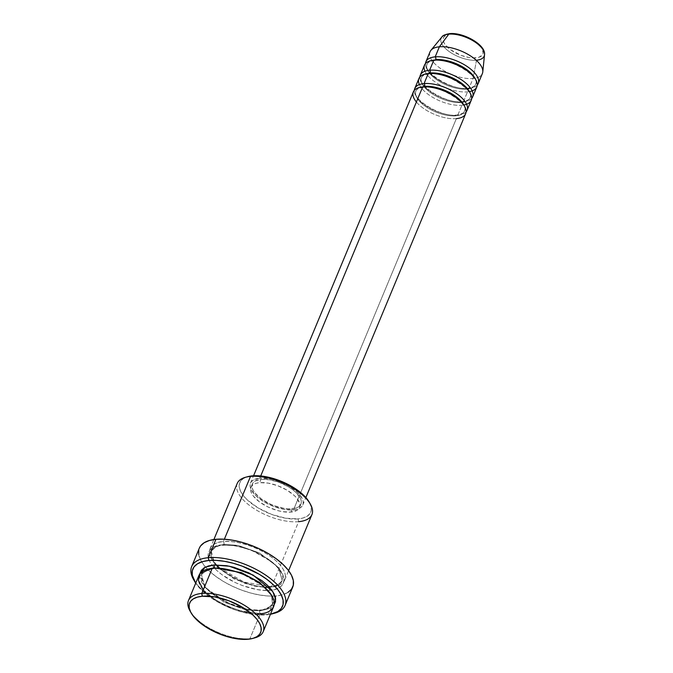 <?xml version="1.0" encoding="UTF-8"?>
<svg xmlns="http://www.w3.org/2000/svg" width="673" height="673" viewBox="0 0 673 673"><rect width="100%" height="100%" fill="white"/><g stroke="black" fill="none" stroke-linecap="round" stroke-linejoin="round"><path stroke-width="0.5" stroke-dasharray="3.37 2.52" d="M450.481 33.995A21.359 9.531 -157.4 0 0 447.654 47.362A21.359 9.531 -157.4 0 0 475.87 57.886A21.359 9.531 -157.4 0 0 478.696 44.519A21.359 9.531 -157.4 0 0 450.481 33.995L447.696 34.5L443.995 36.796L443.221 38.496L443.97 42.685L445.476 45.007L450.422 49.667L461.173 55.396L468.963 57.525L472.597 57.937L478.654 57.382L482.356 55.085L483.13 53.386L482.373 49.196L480.875 46.874M416.394 102.002A28.333 12.644 -157.4 0 0 456.353 118.633A28.333 12.644 -157.4 0 0 465.666 113.678M455.848 115.832A26.306 11.735 22.6 0 1 429.138 108.723A26.306 11.735 22.6 0 1 415.527 92.613A26.306 11.735 22.6 0 1 424.57 86.396A26.306 11.735 -157.4 0 0 415.527 92.613A26.306 11.735 -157.4 0 0 429.138 108.723A26.306 11.735 -157.4 0 0 455.848 115.832A26.306 11.735 -157.4 0 0 464.883 109.615A26.306 11.735 22.6 0 1 455.848 115.832M466.095 111.886A28.333 12.644 22.6 0 1 457.741 115.293A28.333 12.644 22.6 0 1 420.305 101.329A28.333 12.644 22.6 0 1 424.057 83.595M419.372 84.596A28.333 12.644 -157.4 0 0 461.922 105.257A28.333 12.644 -157.4 0 0 471.235 100.302M461.417 102.456A26.306 11.735 22.6 0 1 434.708 95.347A26.306 11.735 22.6 0 1 421.096 79.237A26.306 11.735 22.6 0 1 430.131 73.02A26.306 11.735 -157.4 0 0 421.096 79.237A26.306 11.735 -157.4 0 0 434.708 95.347A26.306 11.735 -157.4 0 0 461.417 102.456A26.306 11.735 -157.4 0 0 470.452 96.239A26.306 11.735 22.6 0 1 461.417 102.456M471.664 98.519A28.333 12.644 22.6 0 1 463.31 101.917A28.333 12.644 22.6 0 1 425.874 87.953A28.333 12.644 22.6 0 1 429.626 70.219M424.941 71.22A28.333 12.644 -157.4 0 0 467.491 91.881A28.333 12.644 -157.4 0 0 476.804 86.926M466.978 89.08A26.306 11.735 22.6 0 1 440.277 81.971A26.306 11.735 22.6 0 1 426.665 65.861A26.306 11.735 22.6 0 1 435.7 59.645A26.306 11.735 -157.4 0 0 426.665 65.861A26.306 11.735 -157.4 0 0 440.277 81.971A26.306 11.735 -157.4 0 0 466.978 89.08A26.306 11.735 -157.4 0 0 476.021 82.863A26.306 11.735 22.6 0 1 466.978 89.08M477.224 85.143A28.333 12.644 22.6 0 1 468.879 88.542A28.333 12.644 22.6 0 1 431.443 74.577A28.333 12.644 22.6 0 1 435.195 56.843M203.263 589.885L217.547 601.696L235.289 609.906L260.342 613.641L249.902 638.727L248.009 639.266L249.902 638.727A40.473 18.062 -157.4 0 0 253.662 638.155A40.473 18.062 22.6 0 1 249.902 638.727L260.342 613.641A2.027 1.38 -95.2 0 1 259.837 610.84L245.729 609.873L224.202 602.301L205.122 587.664L201.488 574.557L208.47 568.937L201.488 574.557L205.122 587.664L224.202 602.301L245.729 609.873L259.837 610.84A2.027 1.38 -95.2 0 1 260.846 609.957A2.027 1.38 -95.2 0 1 261.738 610.302L247.664 609.435L226.212 602.301L205.862 587.933L199.805 573.859M237.199 483.492A40.473 18.062 -157.4 0 0 255.21 509.36A40.473 18.062 -157.4 0 0 298.627 521.684L271.48 586.89A40.473 18.062 22.6 0 1 228.063 574.565A40.473 18.062 22.6 0 1 210.052 548.697A40.473 18.062 22.6 0 1 223.36 541.614L224.353 539.216L223.36 541.614A40.473 18.062 22.6 0 1 266.777 553.938A40.473 18.062 22.6 0 1 284.788 579.806A40.473 18.062 22.6 0 1 271.48 586.89C263.841 588.589 236.215 583.668 218.002 566.944C200.596 550.152 213.787 541.487 223.36 541.614A2.027 1.38 -95.2 0 1 223.865 544.415L216.496 546.19L211.229 551.145L214.864 564.252L233.952 578.898L255.471 586.469L269.579 587.436A2.027 1.38 -95.2 0 1 270.588 586.553A2.027 1.38 -95.2 0 1 271.48 586.89L298.627 521.684L298.114 518.883A38.454 17.153 -157.4 0 0 309.319 502.285M199.326 548.15A50.593 22.571 -157.4 0 0 205.484 567.061A50.593 22.571 -157.4 0 0 274.971 595.984A50.593 22.571 -157.4 0 0 276.107 595.899L268.451 614.289L266.55 614.828A48.565 21.671 22.6 0 1 195.708 583.163L202.38 590.894L208.689 596.135L216.109 601.048L233.127 609.158L242.07 612.043L250.844 613.995L259.105 614.937L270.437 614.272A48.565 21.671 22.6 0 1 266.55 614.828L268.451 614.289A50.593 22.571 -157.4 0 0 273.431 613.507A50.593 22.571 22.6 0 1 268.451 614.289L276.107 595.899A50.593 22.571 -157.4 0 0 292.738 587.041M213.879 568.248A2.027 1.38 -95.2 0 1 213.114 568.702A2.027 1.38 -95.2 0 1 212.222 568.365A2.027 1.38 84.8 0 0 213.114 568.702A2.027 1.38 84.8 0 0 214.123 567.819M217.934 567.675L211.423 558.388L211.229 551.145L216.496 546.19L223.865 544.415A2.027 1.38 -95.2 0 1 222.856 545.298A2.027 1.38 -95.2 0 1 221.972 544.953C212.399 544.836 199.2 553.492 216.613 570.292C234.818 587.016 262.453 591.937 270.092 590.238A2.027 1.38 -95.2 0 1 269.579 587.436L265.768 587.579M264.901 587.571L243.735 583.171L218.557 568.281M457.741 115.293L461.922 105.257L457.741 115.293A28.333 12.644 22.6 0 1 429.029 107.663A28.333 12.644 22.6 0 1 414.324 90.342M293.495 509.882L456.353 118.633L293.495 509.882L297.188 509.209L300.091 507.947L302.093 506.155L303.119 503.9L303.128 501.267L302.127 498.348L297.247 492.14L289.23 486.217L284.418 483.651L274.088 479.807L268.973 478.663L259.812 478.183A28.333 12.644 22.6 0 1 290.206 486.815A28.333 12.644 22.6 0 1 302.808 504.918A28.333 12.644 22.6 0 1 293.495 509.882A28.333 12.644 22.6 0 1 263.101 501.25A28.333 12.644 22.6 0 1 250.499 483.138A28.333 12.644 22.6 0 1 259.812 478.183L253.208 480.11L251.206 481.902L250.179 484.156L250.171 486.789L251.18 489.708L256.06 495.917L264.068 501.839L274.004 506.567L284.334 509.394L293.495 509.882M260.729 475.962L259.812 478.183L260.729 475.962M290.896 512.086L292.292 508.746A26.306 11.735 -157.4 0 0 300.94 504.136A26.306 11.735 -157.4 0 0 289.239 487.328A26.306 11.735 -157.4 0 0 261.015 479.311L259.618 482.659A26.306 11.735 22.6 0 1 287.842 490.667A26.306 11.735 22.6 0 1 299.544 507.484A26.306 11.735 22.6 0 1 290.896 512.086L297.029 510.302L298.888 508.637L299.838 506.542L299.847 504.094L297.062 498.525L294.379 495.622L286.942 490.121L277.722 485.729L268.132 483.105L259.618 482.659L256.194 483.281L253.494 484.451L251.635 486.108L250.684 488.203L250.676 490.651L251.609 493.359L253.452 496.22L259.559 501.965L268.047 507.005L277.638 510.58L282.391 511.64L290.896 512.086A26.306 11.735 22.6 0 1 262.68 504.077A26.306 11.735 22.6 0 1 250.97 487.26A26.306 11.735 22.6 0 1 259.618 482.659L261.015 479.311A26.306 11.735 -157.4 0 0 252.367 483.921A26.306 11.735 -157.4 0 0 264.068 500.729A26.306 11.735 -157.4 0 0 292.292 508.746L290.896 512.086M309.353 502.352L311.195 507.19L311.187 510.773L309.79 513.836L307.073 516.267L303.128 517.966L298.114 518.883L298.627 521.684A40.473 18.062 -157.4 0 0 311.927 514.601M198.922 575.449A40.473 18.062 -157.4 0 0 216.925 601.317A40.473 18.062 -157.4 0 0 260.342 613.641A40.473 18.062 -157.4 0 0 273.65 606.558M482.785 71.893A28.333 12.644 22.6 0 1 473.052 78.505L476.518 60.217A23.311 10.398 -157.4 0 0 484.518 54.774M430.055 51.771A28.333 12.644 -157.4 0 0 442.666 69.874A28.333 12.644 -157.4 0 0 473.052 78.505L468.879 88.542L473.052 78.505A28.333 12.644 -157.4 0 0 482.373 73.55M463.31 101.917L467.491 91.881L463.31 101.917A28.333 12.644 22.6 0 1 434.598 94.287A28.333 12.644 22.6 0 1 419.885 76.966M424.486 65.146A28.333 12.644 -157.4 0 0 437.097 83.25A28.333 12.644 -157.4 0 0 467.491 91.881M468.879 88.542A28.333 12.644 22.6 0 1 440.167 80.911A28.333 12.644 22.6 0 1 425.454 63.59M441.867 37.015A23.311 10.398 -157.4 0 0 450.271 52.317A23.311 10.398 -157.4 0 0 476.518 60.217L473.052 78.505A28.333 12.644 22.6 0 1 441.16 68.907A28.333 12.644 22.6 0 1 430.939 50.307M475.92 42.214L472.656 40.052M457.388 34.357L453.753 33.944M189.996 610.916A40.473 18.062 -157.4 0 0 249.902 638.727A40.473 18.062 22.6 0 1 190.585 611.892M260.342 613.641A2.027 1.38 84.8 0 1 259.837 610.84L267.215 609.065L272.481 604.11L267.215 609.065L259.837 610.84A2.027 1.38 84.8 0 1 260.846 609.957A2.027 1.38 84.8 0 1 261.738 610.302L274.155 604.808L271.16 607.542L267.013 609.343L261.738 610.302L255.538 610.394L248.648 609.612L233.884 605.574L219.709 598.81L213.518 594.722L208.26 590.356L204.129 585.889L201.294 581.489L199.847 577.325L199.864 573.556M193.563 579.529A50.593 22.571 -157.4 0 0 268.451 614.289A50.593 22.571 22.6 0 1 194.144 580.505M287.884 592.45L282.702 594.696L276.107 595.899L268.35 596.009L259.744 595.033L250.608 592.997L241.296 589.994L232.16 586.124L223.562 581.539L215.831 576.425L209.253 570.965L204.096 565.379L200.546 559.877L198.745 554.67M198.762 549.967L199.284 548.251M221.972 544.953L216.689 545.912L212.542 547.713L209.682 550.27L208.218 553.492L208.201 557.261L209.639 561.425L212.483 565.825L216.613 570.292L221.871 574.658L234.936 582.414L242.238 585.51L257.002 589.548L263.892 590.33L270.092 590.238L275.366 589.279L279.514 587.479L282.382 584.921L283.846 581.699L283.855 577.93L282.416 573.766L279.573 569.366L275.45 564.899L270.193 560.533L257.12 552.777L249.818 549.681L235.062 545.643L221.972 544.953A2.027 1.38 84.8 0 0 222.856 545.298A2.027 1.38 84.8 0 0 223.865 544.415L237.973 545.374L259.5 552.954L278.58 567.591L282.223 580.698L276.956 585.653L269.579 587.436A2.027 1.38 84.8 0 0 270.092 590.238C279.665 590.356 292.856 581.699 275.45 564.899C257.237 548.175 229.611 543.254 221.972 544.953M247.773 476.669A38.454 17.153 -157.4 0 0 249.473 501.856A38.454 17.153 -157.4 0 0 298.114 518.883L285.68 518.227L271.656 514.391L258.188 507.972L247.311 499.93L243.39 495.69L240.69 491.509L239.327 487.555L239.336 483.971L240.732 480.909L243.449 478.478L247.748 476.677M261.015 479.311L269.52 479.765L279.118 482.381L288.33 486.781L292.36 489.439L295.775 492.274L300.301 498.045L301.243 500.746L301.235 503.194L300.276 505.288L298.417 506.954L295.725 508.123L288.263 508.805L283.779 508.292L274.189 505.675L269.444 503.665L260.947 498.617L254.848 492.88L252.998 490.011L252.064 487.311L252.072 484.863L253.023 482.768L254.882 481.102L261.015 479.311M413.357 91.898A28.333 12.644 -157.4 0 0 425.959 110.002A28.333 12.644 -157.4 0 0 456.353 118.633M418.926 78.522A28.333 12.644 -157.4 0 0 431.528 96.626A28.333 12.644 -157.4 0 0 461.922 105.257M269.579 587.436L276.956 585.653L282.223 580.698L278.58 567.591L259.5 552.954L237.973 545.374L223.865 544.415A2.027 1.38 84.8 0 0 223.36 541.614C230.999 539.914 258.634 544.836 276.839 561.56C294.244 578.351 281.053 587.016 271.48 586.89A2.027 1.38 84.8 0 0 270.588 586.553A2.027 1.38 84.8 0 0 269.579 587.436M272.481 604.11L271.547 595.193L272.481 604.11C273.154 605.574 265.953 610.184 260.855 609.957C251.879 610.638 241.632 608.602 230.141 603.849L213.434 594.318C208.293 590.389 204.71 586.536 202.666 582.759L201.076 578.166L201.488 574.557C200.806 573.093 208.007 568.475 213.105 568.702C222.09 568.029 232.328 570.065 243.828 574.818L260.535 584.341C265.667 588.278 269.25 592.131 271.295 595.908L272.893 600.501L272.481 604.11M298.627 521.684A40.473 18.062 22.6 0 1 247.42 503.757A40.473 18.062 22.6 0 1 245.637 477.25M476.518 60.217A23.311 10.398 22.6 0 1 451.583 53.167A23.311 10.398 22.6 0 1 441.109 38.294M423.553 87.28C418.774 88.155 416.234 89.4 415.922 91.006C410.345 97.56 440.235 117.834 456.866 114.948C461.636 114.073 464.177 112.828 464.496 111.222C470.065 104.668 440.184 84.394 423.553 87.28M429.113 73.904C424.343 74.779 421.803 76.024 421.483 77.631C415.914 84.184 445.795 104.458 462.435 101.573C467.205 100.698 469.746 99.453 470.065 97.846C475.634 91.292 445.745 71.018 429.113 73.904M434.682 60.528C429.912 61.403 427.372 62.648 427.052 64.255C421.483 70.808 451.364 91.082 467.996 88.197C472.774 87.322 475.315 86.085 475.626 84.47C481.203 77.917 451.314 57.642 434.682 60.528M219.297 567.701L244.106 582.111L270.596 586.553C281.617 584.93 281.928 581.152 282.223 580.698L282.635 577.089L281.036 572.496C279.001 568.719 275.408 564.866 270.277 560.937L253.57 551.406C242.07 546.653 231.832 544.617 222.847 545.298C217.749 545.071 210.548 549.681 211.229 551.145L211.381 557.059L216.437 564.866M302.808 504.918L305.87 497.549M299.544 507.484L300.94 504.136M284.788 579.806L288.599 570.645M210.052 548.697L213.871 539.536M250.97 487.26L252.367 483.921M250.499 483.138L253.561 475.777"/><path stroke-width="1.01" d="M453.753 33.944L450.481 33.995A2.027 1.38 -95.2 0 0 449.598 33.65C463.066 32.119 486.032 44.696 484.518 54.774A23.311 10.398 -157.4 0 0 472.522 40.473A23.311 10.398 -157.4 0 0 448.798 34.138A2.027 1.38 -95.2 0 1 449.598 33.65A2.027 1.38 84.8 0 0 448.798 34.138A23.311 10.398 22.6 0 1 471.226 39.749A23.311 10.398 22.6 0 1 484.476 53.318A23.311 10.398 22.6 0 1 476.518 60.217M305.87 497.549L465.666 113.678A28.333 12.644 -157.4 0 0 453.064 95.566A28.333 12.644 -157.4 0 0 422.669 86.935A28.333 12.644 -157.4 0 0 416.394 102.002M467.062 110.33L471.235 100.302A28.333 12.644 -157.4 0 0 458.633 82.19A28.333 12.644 -157.4 0 0 428.238 73.559L424.057 83.595A2.027 1.38 -95.2 0 1 424.57 86.396A2.027 1.38 84.8 0 0 424.057 83.595A28.333 12.644 22.6 0 1 454.452 92.226A28.333 12.644 22.6 0 1 467.062 110.33A28.333 12.644 22.6 0 1 466.095 111.886M414.324 90.342A28.333 12.644 22.6 0 1 414.745 88.558A28.333 12.644 22.6 0 1 424.057 83.595L428.238 73.559A28.333 12.644 -157.4 0 0 419.372 84.596M472.623 96.954L476.804 86.926A28.333 12.644 -157.4 0 0 464.193 68.814A28.333 12.644 -157.4 0 0 433.807 60.183L429.626 70.219A2.027 1.38 -95.2 0 1 430.131 73.02A2.027 1.38 84.8 0 0 429.626 70.219A28.333 12.644 22.6 0 1 460.021 78.85A28.333 12.644 22.6 0 1 472.623 96.954A28.333 12.644 22.6 0 1 471.664 98.519M419.885 76.966A28.333 12.644 22.6 0 1 420.314 75.183A28.333 12.644 22.6 0 1 429.626 70.219L433.807 60.183A28.333 12.644 -157.4 0 0 424.941 71.22M478.192 83.578L482.373 73.55A28.333 12.644 -157.4 0 0 469.762 55.438A28.333 12.644 -157.4 0 0 439.368 46.807L448.798 34.138L439.368 46.807L435.195 56.843A2.027 1.38 -95.2 0 1 435.7 59.645A2.027 1.38 84.8 0 0 435.195 56.843A28.333 12.644 22.6 0 1 465.59 65.474A28.333 12.644 22.6 0 1 478.192 83.578A28.333 12.644 22.6 0 1 477.224 85.143M263.21 631.636L273.65 606.558A40.473 18.062 -157.4 0 0 255.647 580.69A40.473 18.062 -157.4 0 0 212.222 568.365L201.782 593.443L202.295 596.244A38.454 17.153 22.6 0 1 250.936 613.271A38.454 17.153 22.6 0 1 252.636 638.458A38.454 17.153 22.6 0 1 248.009 639.266L253.023 638.349L256.96 636.65L259.685 634.218L261.074 631.156L261.082 627.572L259.719 623.619L257.019 619.438L253.098 615.198L242.221 607.155L228.753 600.737L214.729 596.901L202.295 596.244L197.282 597.161L193.336 598.861L190.619 601.292L189.222 604.354L189.214 607.938L190.585 611.892L193.277 616.073L202.194 624.46L208.075 628.355L221.552 634.774L228.627 637.062L235.575 638.61L248.009 639.266A38.454 17.153 22.6 0 1 191.09 612.842A38.454 17.153 22.6 0 1 202.295 596.244L201.782 593.443A40.473 18.062 22.6 0 1 245.208 605.767A40.473 18.062 22.6 0 1 263.21 631.636A40.473 18.062 22.6 0 1 253.662 638.155A40.473 18.062 -157.4 0 0 254.773 637.878A40.473 18.062 -157.4 0 0 252.989 611.37A40.473 18.062 -157.4 0 0 201.782 593.443L212.222 568.365L200.066 573.505L198.4 580.311L203.263 589.885M310.413 504.212L309.319 502.285A38.454 17.153 -157.4 0 0 252.4 475.861L250.507 476.4A40.473 18.062 22.6 0 1 310.413 504.212A40.473 18.062 22.6 0 1 298.627 521.684M194.144 580.505A50.593 22.571 22.6 0 1 191.67 566.548A50.593 22.571 22.6 0 1 208.302 557.69L208.807 560.491A48.565 21.671 22.6 0 1 270.243 582.002A48.565 21.671 22.6 0 1 272.397 613.81A48.565 21.671 22.6 0 1 270.437 614.272L277.865 611.521L281.297 608.451L283.055 604.581L283.072 600.064L281.339 595.067L277.932 589.792L272.977 584.425L266.668 579.184L259.24 574.271L242.221 566.161L233.287 563.276L224.513 561.324L216.243 560.382L208.807 560.491L202.472 561.644L197.492 563.797L194.06 566.868L192.301 570.738L192.285 575.255L195.708 583.163A48.565 21.671 22.6 0 1 194.657 581.455A48.565 21.671 22.6 0 1 208.807 560.491L208.302 557.69A50.593 22.571 22.6 0 1 262.571 573.102A50.593 22.571 22.6 0 1 285.083 605.431A50.593 22.571 22.6 0 1 273.431 613.507A50.593 22.571 -157.4 0 0 274.534 613.229A50.593 22.571 -157.4 0 0 272.304 580.092A50.593 22.571 -157.4 0 0 208.302 557.69L215.957 539.292L208.302 557.69A50.593 22.571 -157.4 0 0 193.563 579.529L194.657 581.455M214.123 567.819L241.414 572.63L259.795 582.524L271.547 595.193L259.795 582.524L241.414 572.63L214.123 567.819A2.027 1.38 84.8 0 0 213.619 565.017L208.344 565.976L204.188 567.776L201.328 570.334L199.805 573.859L205.063 567.28L213.619 565.017A2.027 1.38 -95.2 0 1 214.123 567.819L208.47 568.937L214.123 567.819A2.027 1.38 -95.2 0 1 213.879 568.248M265.768 587.579L264.901 587.571M218.557 568.281L217.934 567.675M456.353 118.633A28.333 12.644 -157.4 0 0 460.105 100.9A28.333 12.644 -157.4 0 0 422.669 86.935L260.729 475.962L422.669 86.935A28.333 12.644 -157.4 0 0 413.357 91.898L253.561 475.777M288.599 570.645L311.927 514.601A40.473 18.062 -157.4 0 0 293.924 488.733A40.473 18.062 -157.4 0 0 250.507 476.4L224.353 539.216L250.507 476.4A40.473 18.062 -157.4 0 0 237.199 483.492L213.871 539.536M285.083 605.431L292.738 587.041A50.593 22.571 -157.4 0 0 270.226 554.703A50.593 22.571 -157.4 0 0 215.957 539.292A50.593 22.571 -157.4 0 0 199.326 548.15L191.67 566.548M425.454 63.59A28.333 12.644 22.6 0 1 425.883 61.807A28.333 12.644 22.6 0 1 435.195 56.843L439.368 46.807A28.333 12.644 22.6 0 1 468.198 54.505A28.333 12.644 22.6 0 1 482.785 71.893L484.518 54.774M469.367 91.637A28.333 12.644 -157.4 0 0 470.419 73.399A28.333 12.644 -157.4 0 0 433.807 60.183A28.333 12.644 -157.4 0 0 424.486 65.146L420.314 75.183M441.109 38.294A23.311 10.398 22.6 0 1 448.798 34.138A23.311 10.398 -157.4 0 0 441.867 37.015L430.939 50.307A28.333 12.644 22.6 0 1 439.368 46.807A28.333 12.644 -157.4 0 0 430.055 51.771L425.883 61.807M480.875 46.874L475.92 42.214M472.656 40.052L465.169 36.485L457.388 34.357M190.585 611.892A40.473 18.062 22.6 0 1 188.482 600.526A40.473 18.062 22.6 0 1 201.782 593.443A40.473 18.062 -157.4 0 0 189.996 610.916L191.09 612.842M260.342 613.641C269.915 613.768 283.114 605.103 265.7 588.311C247.496 571.587 219.861 566.666 212.222 568.365A40.473 18.062 -157.4 0 0 198.922 575.449L188.482 600.526M274.155 604.808L275.652 599.18L272.716 591.508L253.191 575.104L229.3 566.203L213.619 565.017L226.708 565.707L234.019 567.339L248.774 572.841L261.839 580.597L267.097 584.963L271.227 589.43L274.062 593.83L275.501 597.994L275.493 601.763L274.029 604.985M199.284 548.251L200.596 545.938L204.171 542.741L209.362 540.495L215.957 539.292L223.705 539.182L232.32 540.158L241.456 542.194L250.768 545.197L259.896 549.067L268.493 553.652L276.224 558.767L282.803 564.226L287.96 569.812L291.51 575.314L293.31 580.521L293.302 585.224L291.468 589.254L287.884 592.45M198.745 554.67L198.762 549.967M247.386 476.778L252.4 475.861L264.834 476.518L278.858 480.354L292.334 486.772L298.215 490.667L303.212 494.815L309.353 502.352M463.798 105.013A28.333 12.644 -157.4 0 0 464.85 86.775A28.333 12.644 -157.4 0 0 428.238 73.559A28.333 12.644 -157.4 0 0 418.926 78.522L414.745 88.558M245.637 477.25A40.473 18.062 22.6 0 1 250.507 476.4L252.4 475.861A38.454 17.153 -157.4 0 0 247.773 476.669L245.637 477.25M435.195 56.843A28.333 12.644 22.6 0 1 465.556 65.458A28.333 12.644 22.6 0 1 478.209 83.553M475.13 78.665A26.306 11.735 -157.4 0 0 435.7 59.645A26.306 11.735 22.6 0 1 472.067 74.24M429.626 70.219A28.333 12.644 22.6 0 1 459.987 78.834A28.333 12.644 22.6 0 1 472.639 96.929M469.561 92.041A26.306 11.735 -157.4 0 0 430.131 73.02A26.306 11.735 22.6 0 1 466.498 87.616M424.057 83.595A28.333 12.644 22.6 0 1 454.426 92.209A28.333 12.644 22.6 0 1 467.07 110.305M464 105.417A26.306 11.735 -157.4 0 0 424.57 86.396A26.306 11.735 22.6 0 1 460.929 100.992M254.773 637.878L252.636 638.458M274.534 613.229L272.397 613.81M216.437 564.866L219.297 567.701M449.598 33.65C445.122 34.432 442.54 35.551 441.867 37.015"/></g></svg>
